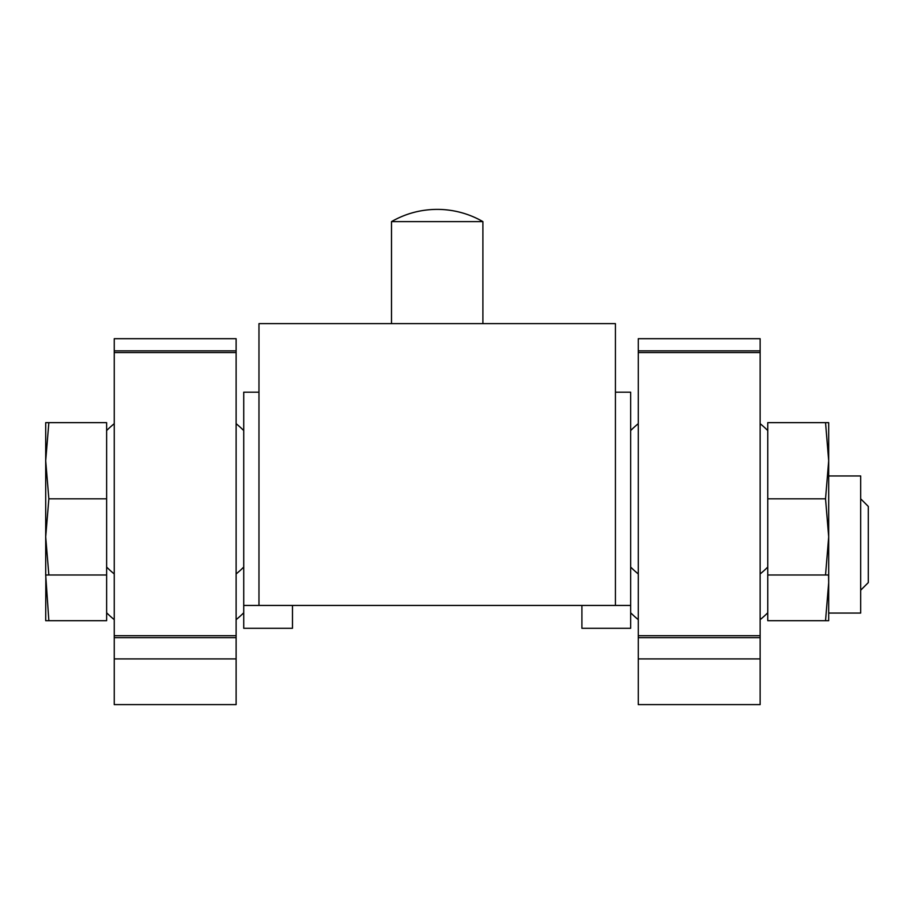 <?xml version="1.0" encoding="UTF-8"?>
<svg xmlns="http://www.w3.org/2000/svg" width="914" height="914" viewBox="0 0 914 914"><rect width="100%" height="100%" fill="white"/><g stroke="black" fill="none" stroke-linecap="round" stroke-linejoin="round"><path stroke-width="1.37" d="M48.853 620.686L106.63 620.686L106.63 422.645L48.853 422.645L45.7 460.736L48.853 498.816L45.7 536.895L48.853 574.986L45.7 574.986L48.853 620.686L45.7 620.686L45.837 574.986M825.536 422.645L828.69 422.645L828.69 574.986L825.536 574.986L828.69 536.895L825.536 498.816L828.69 460.736L825.536 422.645L767.76 422.645L767.76 620.686L825.536 620.686L828.69 582.595L828.552 574.986M258.97 392.186L243.73 392.186L243.73 628.295L292.48 628.295L292.48 605.445M581.91 605.445L581.91 628.295L630.66 628.295L630.66 392.186L615.43 392.186M828.69 574.986L828.69 620.686L825.536 620.686M860.68 498.816L868.3 506.436L868.3 582.595L860.68 590.216M828.69 475.966L860.68 475.966L860.68 613.066L828.69 613.066M760.14 658.914L760.14 338.706L638.28 338.706L638.28 704.614L760.14 704.614L760.14 658.914L638.28 658.914M615.43 323.636L258.97 323.636L258.97 605.445L615.43 605.445L615.43 323.636M767.76 574.986L825.536 574.986M767.76 498.816L825.536 498.816M106.63 574.986L48.853 574.986M45.7 574.986L45.7 422.645L48.853 422.645M106.63 498.816L48.853 498.816M437.2 221.622L482.9 221.622A91.4 91.4 0 0 0 437.2 209.386C420.886 209.455 405.656 213.533 391.5 221.622L437.2 221.622M236.12 658.914L236.12 338.706L114.25 338.706L114.25 704.614L236.12 704.614L236.12 658.914L114.25 658.914M760.14 352.553L638.28 352.553M760.14 350.862L638.28 350.862M760.14 635.698L638.28 635.698M760.14 637.675L638.28 637.675M236.12 352.553L114.25 352.553M236.12 350.862L114.25 350.862M236.12 635.698L114.25 635.698M236.12 637.675L114.25 637.675M106.63 612.768A96.735 96.735 0 0 0 114.25 619.646M236.12 619.646A96.735 96.735 0 0 0 243.73 612.768M630.66 612.768A96.735 96.735 0 0 0 638.28 619.646M760.14 619.646A96.735 96.735 0 0 0 767.76 612.768M630.66 567.068A96.735 96.735 0 0 0 638.28 573.946M760.14 573.946A96.735 96.735 0 0 0 767.76 567.068M767.76 430.563A96.735 96.735 0 0 0 760.14 423.685M638.28 423.685A96.735 96.735 0 0 0 630.66 430.563M615.43 605.445L630.66 605.445M243.73 605.445L258.97 605.445M106.63 567.068A96.735 96.735 0 0 0 114.25 573.946M236.12 573.946A96.735 96.735 0 0 0 243.73 567.068M243.73 430.563A96.735 96.735 0 0 0 236.12 423.685M114.25 423.685A96.735 96.735 0 0 0 106.63 430.563M482.9 323.636L482.9 221.622M391.5 323.636L391.5 221.622"/></g></svg>
